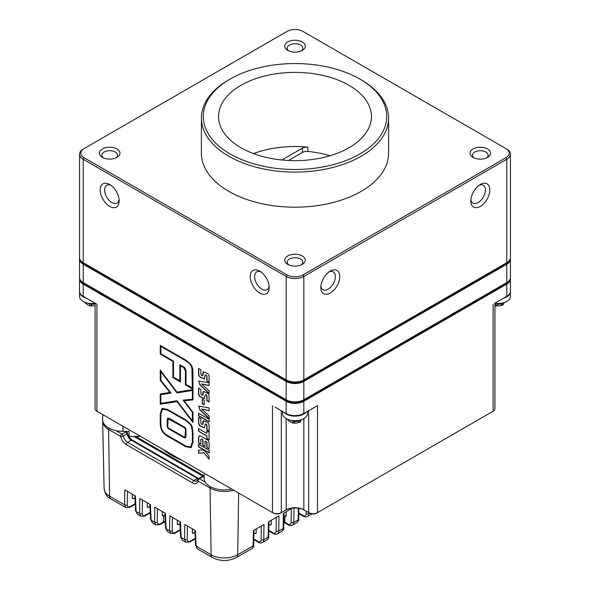 <?xml version="1.0" encoding="UTF-8"?>
<svg xmlns="http://www.w3.org/2000/svg" width="590" height="590" viewBox="0 0 590 590"><rect width="100%" height="100%" fill="white"/><g stroke="black" fill="none" stroke-linecap="round" stroke-linejoin="round"><path stroke-width="0.89" d="M281.909 159.993L302.419 148.149A6.239 3.599 180 0 1 307.884 147.146A76.434 44.132 0 0 0 253.508 153.584M473.033 157.368A10.296 5.944 0 0 0 487.591 157.368A10.296 5.944 0 0 0 487.591 148.96A10.296 5.944 0 0 0 473.033 148.96A10.296 5.944 0 0 0 473.033 157.368L473.033 157.368M287.721 264.357A10.296 5.944 0 0 0 302.279 264.357A10.296 5.944 0 0 0 302.279 255.949A10.296 5.944 0 0 0 287.721 255.949A10.296 5.944 0 0 0 287.721 264.357L287.721 264.357M102.409 157.368A10.296 5.944 0 0 0 116.968 157.368A10.296 5.944 0 0 0 116.968 148.96A10.296 5.944 0 0 0 102.409 148.96A10.296 5.944 0 0 0 102.409 157.368L102.409 157.368M287.721 50.379A10.296 5.944 0 0 0 302.279 50.379A10.296 5.944 0 0 0 302.279 41.971A10.296 5.944 0 0 0 287.721 41.971A10.296 5.944 0 0 0 287.721 50.379L287.721 50.379M302.943 31.403A11.232 6.483 0 0 0 287.057 31.403L84.097 148.577A11.232 6.483 0 0 0 84.097 157.751L287.057 274.925A11.232 6.483 0 0 0 302.943 274.925L505.903 157.751A11.232 6.483 0 0 0 505.903 148.577L302.943 31.403M201.404 118.044L201.404 153.164A93.596 54.037 0 0 0 295 207.201A93.596 54.037 0 0 0 388.596 153.164L388.596 118.044A93.596 54.037 180 0 1 295 172.081A93.596 54.037 180 0 1 201.404 118.044A93.596 54.037 180 0 1 228.817 79.834L230.137 79.067A91.723 52.96 0 0 0 230.144 153.96A91.723 52.96 0 0 0 359.856 153.96A91.723 52.96 0 0 0 359.863 79.067A91.723 52.96 0 0 0 230.137 79.067M79.561 154.182L79.561 257.609A12.479 7.205 0 0 0 83.212 262.705L286.172 379.879A12.479 7.205 0 0 0 303.828 379.879L506.788 262.705A12.479 7.205 0 0 0 510.439 257.609L510.439 154.182A12.479 7.205 180 0 1 506.788 159.278L303.828 276.459A12.479 7.205 180 0 1 286.172 276.459L83.212 159.278A12.479 7.205 180 0 1 79.561 154.182A12.479 7.205 180 0 1 83.212 149.086L84.097 148.577L83.212 149.086M480.312 184.5L480.312 184.5A13.415 7.744 120 0 0 470.827 200.925A13.415 7.744 120 0 0 480.312 206.404A13.415 7.744 120 0 0 489.803 189.973A13.415 7.744 120 0 0 480.312 184.5M330.297 271.105L330.297 271.105A13.415 7.744 120 0 0 320.812 287.536A13.415 7.744 120 0 0 330.297 293.016A13.415 7.744 120 0 0 339.781 276.585A13.415 7.744 120 0 0 330.297 271.105M506.788 149.086L505.903 148.577L506.788 149.086A12.479 7.205 180 0 1 510.439 154.182M84.097 157.751L83.212 159.278L83.212 262.705L83.655 262.956A11.859 6.844 180 0 1 83.647 262.948M259.703 293.016A13.415 7.744 -120 0 0 269.188 287.536A13.415 7.744 -120 0 0 259.703 271.105A13.415 7.744 -120 0 0 250.219 276.585A13.415 7.744 -120 0 0 259.703 293.016M109.688 206.404A13.415 7.744 -120 0 0 119.173 200.925A13.415 7.744 -120 0 0 109.688 184.5A13.415 7.744 -120 0 0 100.197 189.973A13.415 7.744 -120 0 0 109.688 206.404M361.183 79.834L359.863 79.067L361.183 79.834A93.596 54.037 180 0 1 388.596 118.044M240.949 147.721A76.434 44.132 0 0 0 324.249 157.287A76.434 44.132 0 0 0 371.435 116.518A76.434 44.132 0 0 0 295 72.386A76.434 44.132 0 0 0 218.566 116.518A76.434 44.132 0 0 0 240.949 147.721M330.068 155.731A76.434 44.132 0 0 0 307.884 151.446A6.239 3.599 0 0 0 302.419 152.449L302.419 148.149M506.353 262.948A11.859 6.844 180 0 1 506.345 262.956L506.788 262.705L506.345 262.956L506.788 262.705L506.788 159.278L505.903 157.751M302.943 274.925L303.828 276.459L303.828 379.879L303.385 380.137A11.859 6.844 180 0 1 286.615 380.137L286.172 379.879L286.172 276.459L287.057 274.925M288.495 160.487L302.419 152.449M301.276 50.888A7.803 4.506 0 0 0 302.803 48.21A7.803 4.506 0 0 0 295 43.712A7.803 4.506 0 0 0 287.197 48.21A7.803 4.506 0 0 0 288.724 50.888M115.965 157.877A7.803 4.506 0 0 0 117.484 155.2A7.803 4.506 0 0 0 109.688 150.701A7.803 4.506 0 0 0 101.886 155.2A7.803 4.506 0 0 0 103.412 157.877M301.276 264.866A7.803 4.506 0 0 0 302.803 262.189A7.803 4.506 0 0 0 295 257.69A7.803 4.506 0 0 0 287.197 262.189A7.803 4.506 0 0 0 288.724 264.866M486.588 157.877A7.803 4.506 0 0 0 488.114 155.2A7.803 4.506 0 0 0 480.312 150.701A7.803 4.506 0 0 0 472.516 155.2A7.803 4.506 0 0 0 474.036 157.877M110.861 185.26A10.296 5.944 -120 0 0 106.746 185.26A10.296 5.944 -120 0 0 105.168 193.513A10.296 5.944 -120 0 0 111.894 202.584A10.296 5.944 -120 0 0 117.041 203.093A10.296 5.944 -120 0 0 119.099 199.531M260.876 271.872A10.296 5.944 -120 0 0 256.761 271.872A10.296 5.944 -120 0 0 255.182 280.125A10.296 5.944 -120 0 0 261.908 289.196A10.296 5.944 -120 0 0 267.056 289.705A10.296 5.944 -120 0 0 269.114 286.135M320.886 286.135A10.296 5.944 120 0 0 322.944 289.705A10.296 5.944 120 0 0 333.239 283.761A10.296 5.944 120 0 0 333.239 271.872A10.296 5.944 120 0 0 329.124 271.872M470.901 199.531A10.296 5.944 120 0 0 472.959 203.093A10.296 5.944 120 0 0 483.254 197.149A10.296 5.944 120 0 0 483.254 185.26A10.296 5.944 120 0 0 479.139 185.26M79.561 259.135L79.561 277.477A12.479 7.205 -0 0 0 83.212 282.573L286.172 399.755A12.479 7.205 -0 0 0 303.828 399.755L506.788 282.573A12.479 7.205 -0 0 0 510.439 277.477L510.439 259.135A12.479 7.205 180 0 1 506.788 264.231L303.828 381.413A12.479 7.205 180 0 1 286.172 381.413L83.212 264.231A12.479 7.205 180 0 1 79.561 259.135A12.479 7.205 180 0 1 79.628 258.368M80.683 260.603A11.859 6.844 -0 0 0 83.655 263.465L83.212 264.231L83.212 282.573L83.655 282.824A11.859 6.844 180 0 1 83.647 282.824M510.372 258.368A12.479 7.205 180 0 1 510.439 259.135M506.353 282.824A11.859 6.844 180 0 1 506.345 282.824L506.788 282.573L506.345 282.824L506.788 282.573L506.788 264.231L506.345 263.465A11.859 6.844 -0 0 0 509.318 260.603M303.385 380.646L303.828 381.413L303.828 399.755L303.385 400.005A11.859 6.844 180 0 1 286.615 400.005L286.172 399.755L286.172 381.413L286.615 380.646A11.859 6.844 -0 0 0 303.385 380.646L506.345 263.465M83.655 263.465L286.615 380.646M95.064 303.171L95.064 408.671A6.239 3.599 0 0 0 96.893 411.215L272.499 512.599A6.239 3.599 0 0 0 281.319 512.599L286.172 509.797A12.479 7.205 180 0 1 303.828 509.797L308.681 512.599A6.239 3.599 0 0 0 317.501 512.599L492.23 411.724A4.993 2.884 180 0 1 492.23 411.724L493.107 411.215A6.239 3.599 0 0 0 494.936 408.671L494.936 303.171M274.859 406.975L286.172 413.509A12.479 7.205 0 0 0 303.828 413.509L317.501 405.61L317.501 512.599L316.624 513.108A4.993 2.884 180 0 1 309.558 513.108L308.681 512.599L308.681 410.706M303.828 418.605L303.828 509.797L304.706 510.306A13.725 7.928 0 0 0 285.294 510.306L286.172 509.797L286.172 418.605M281.319 410.706L281.319 512.599L280.442 513.108A4.993 2.884 180 0 1 273.377 513.108L272.499 512.599L272.499 405.61M97.77 411.724L96.893 411.215L97.77 411.724A4.993 2.884 180 0 1 97.763 411.724L96.893 411.215L96.893 304.226L95.41 303.371M202.274 403.707L202.274 399.098L204.206 400.219L204.206 404.821L202.274 403.707L202.488 399.224M198.55 415.854L198.55 413.221L209.111 419.32L209.111 421.953L198.55 415.854L198.771 413.347M206.825 433.385L206.825 430.781L209.111 432.101L209.111 439.978L206.825 438.658L206.825 436.025L198.55 431.246L198.55 428.606L206.825 433.385L207.046 430.906M198.55 446.873L198.55 444.233L209.111 450.332L209.111 452.965L198.55 446.873L198.771 444.358M160.244 354.089L160.244 345.371L186.116 360.306C190.541 363.882 192.524 366.102 192.075 366.973C192.694 369.259 192.842 367.577 192.967 373.05L192.967 389.194L185.415 384.827L185.415 370.999L183.711 367.644L180.452 365.763L180.452 381.966L172.892 377.6L172.892 361.397L160.244 354.089L160.465 345.497M202.208 375.705L202.717 375.439L202.717 373.264L203.403 371.825L207.024 373.315C208.3 373.846 208.993 375.078 209.111 377.01L209.111 382.327L206.825 381.007L206.825 376.781L206.316 375.542L205.6 375.129L204.995 375.624L204.383 379.009L200.777 377.512C199.265 376.678 198.52 375.38 198.55 373.603L198.55 368.425L200.836 369.746L200.836 373.994L201.448 375.269L202.208 375.705L202.938 375.314L203.491 371.781M209.111 382.069L207.046 380.882L207.046 376.656L206.53 375.41L205.822 375.004L204.995 375.624M199.722 384.636L198.727 381.029L209.111 382.822L209.111 385.58L201.61 383.891L209.111 390.875L209.111 393.648L199.722 384.636L198.852 380.978M510.372 278.244A12.479 7.205 180 0 1 510.439 279.004A12.479 7.205 180 0 1 506.788 284.1L303.828 401.281A12.479 7.205 180 0 1 286.172 401.281L83.212 284.1A12.479 7.205 180 0 1 79.561 279.004L79.561 291.231A12.479 7.205 0 0 0 83.212 296.328L96.893 304.226M202.79 449.89L204.45 450.502L209.111 456.166L209.111 459.175L203.911 452.854L198.55 453.164L198.55 450.17L202.79 449.89M160.244 380.336L160.244 370.033L176.985 392.121L192.967 389.548L192.967 399.895L184.242 400.846L192.967 412.263L192.967 422.506L176.993 401.584L160.244 404.283L160.244 393.987L169.809 392.416L160.244 380.336L160.465 370.328M167.449 409.416L185.717 419.807C193.513 426.548 191.632 424.682 192.967 432.78L192.967 442.249L191.094 447.692L185.717 446.689L167.449 436.143C162.656 433.362 160.251 429.063 160.244 423.244L160.244 413.885L162.058 408.295L167.449 409.416M204.995 446.261L202.938 445.074L202.938 439.727L201.773 439.056L200.836 439.447L200.836 444.115L198.55 442.795L198.55 437.736L199.184 435.803L200.755 436.084L206.817 439.579C208.395 440.435 209.162 441.733 209.111 443.466L209.111 448.894L206.825 447.574L206.825 442.832L206.153 441.844L204.995 441.173L204.995 446.519L202.717 445.199L202.717 439.86L201.551 439.189L200.836 439.447M202.208 424.616L202.717 424.35L202.717 422.175L203.38 420.744L207.024 422.219C208.3 422.757 208.993 423.989 209.111 425.914L209.111 431.231L206.825 429.911L206.825 425.685L205.6 424.033L204.995 424.527L204.383 427.92L200.777 426.423C199.265 425.582 198.52 424.284 198.55 422.514L198.55 417.329L200.836 418.649L200.836 422.897L201.448 424.173L202.208 424.616L202.938 424.225L203.462 420.7M209.111 430.98L207.046 429.786L207.046 425.56L206.53 424.321L205.822 423.908L204.995 424.527M199.722 409.726L198.727 406.112L209.111 407.897L209.111 410.655L201.61 408.966L209.111 415.957L209.111 418.723L199.722 409.726L198.852 406.06M202.208 395.322L202.717 395.057L202.717 392.881L203.388 391.45L207.024 392.925C208.3 393.471 208.993 394.703 209.111 396.62L209.111 401.952L206.825 400.632L206.825 396.399L206.316 395.16L205.6 394.747L204.995 395.241L204.391 398.626L200.777 397.136C199.265 396.296 198.52 394.99 198.55 393.228L198.55 388.036L200.836 389.356L200.836 393.604L201.448 394.887L202.208 395.322L202.938 394.931L203.476 391.406M209.111 401.694L207.046 400.499L207.046 396.274L206.53 395.027L205.822 394.622L204.995 395.241M128.635 436.165L129.085 436.423L129.085 431.334L122.927 431.334L122.927 426.246M140.464 436.371A20.281 11.712 180 0 1 138.525 436.423L129.085 436.423M80.683 280.471A11.859 6.844 0 0 0 83.655 283.34L83.212 284.1L83.212 296.328L83.655 296.586A11.859 6.844 180 0 1 83.647 296.578M79.561 279.004A12.479 7.205 180 0 1 79.628 278.244M494.59 303.371L506.788 296.328A12.479 7.205 0 0 0 510.439 291.231L510.439 279.004M315.141 406.975L317.501 405.61M83.655 283.34L286.615 400.514A11.859 6.844 0 0 0 303.385 400.514L303.828 401.281L303.828 413.509L303.385 413.76A11.859 6.844 180 0 1 286.615 413.76L286.172 413.509L286.615 413.76M506.353 296.578A11.859 6.844 180 0 1 506.345 296.586L506.788 296.328L506.788 284.1L506.345 283.34A11.859 6.844 0 0 0 509.318 280.471M303.385 400.514L506.345 283.34M204.125 474.301L204.125 478.21A20.281 11.712 0 0 0 231.811 489.11M102.645 414.541L102.645 419.623A20.281 11.712 0 0 0 122.927 431.334M209.111 385.403L201.61 383.891M209.111 393.309L199.944 384.51M209.111 458.777L203.911 452.854M204.133 452.729L198.55 453.164M198.771 453.031L198.771 450.155M202.429 375.579L202.938 375.314L202.429 375.579M205.822 375.004L205.217 375.498L205.822 375.004M204.524 378.928L200.998 377.386C199.486 376.553 198.742 375.247 198.771 373.477L198.771 368.551M192.967 399.791L184.242 400.846M192.967 422.086L176.993 401.584M177.207 401.458L160.244 404.283M160.465 404.157L160.465 393.95M160.465 380.211L169.809 392.416M192.362 399.15L192.583 390.337L177.207 392.815L161.063 371.523L160.841 380.285L170.96 393.058L160.841 394.717L160.841 403.361L176.985 400.757L192.362 420.891L192.362 412.299L183.092 400.16L192.362 399.15L192.362 390.462L176.985 392.94L160.841 371.648M192.362 420.891L192.583 412.174L183.387 400.123M170.901 392.977L160.841 394.717M192.967 388.935L185.415 384.827M185.636 384.702L185.636 370.874L183.933 367.511L180.452 365.763M180.452 381.708L172.892 377.6M173.113 377.475L172.892 361.397M173.113 361.272L160.465 353.963M179.847 380.919L179.847 364.716L183.711 366.943C185.002 367.445 185.769 368.912 186.012 371.346L186.012 384.481L192.583 388.021L192.133 367.85C191.042 366.751 192.937 365.527 186.337 360.874L160.841 346.404L160.841 353.742L173.504 361.05L173.504 377.253L180.068 380.793L180.068 364.841M192.362 388.146L191.912 367.976C190.821 366.884 192.716 365.653 186.116 360.999L160.841 346.404M191.197 447.626L185.939 446.564L167.671 436.017C162.877 433.237 160.473 428.937 160.465 423.119L160.465 413.76L162.169 408.236M190.769 446.888L192.583 441.77L192.583 432.3C191.359 424.741 193.151 426.629 185.939 420.375L167.671 409.984L162.575 408.988M185.717 445.996L190.666 446.954L192.362 441.903L192.362 432.433C191.145 424.866 192.937 426.762 185.717 420.5L167.449 410.109L162.464 409.047L160.841 414.232L160.841 423.598C160.819 428.967 163.024 432.92 167.449 435.45L185.717 445.996M209.111 452.714L198.771 446.741M201.773 439.056L201.057 439.321L201.773 439.056M200.836 443.864L198.55 442.795M198.771 442.67L198.771 437.61L199.302 435.752M209.111 448.643L206.825 447.574M207.046 447.449L207.046 442.707L206.375 441.718L204.995 441.173M209.111 439.727L206.825 438.658M207.046 438.532L206.825 436.025M207.046 435.892L198.55 431.246M198.771 431.12L198.771 428.731M202.429 424.483L202.938 424.225L202.429 424.483M205.822 423.908L205.217 424.402L205.822 423.908M204.516 427.839L200.998 426.297C199.486 425.456 198.742 424.151 198.771 422.388L198.771 417.454M209.111 421.702L198.771 415.729M209.111 410.478L201.61 408.966M209.111 418.384L199.944 409.6M204.206 404.57L202.488 403.575M202.429 395.197L202.938 394.931L202.429 395.197M205.822 394.622L205.217 395.116L205.822 394.622M204.524 398.545L200.998 397.011C199.486 396.17 198.742 394.865 198.771 393.095L198.771 388.168M167.191 420.11L167.752 418.096L169.714 418.598L183.534 426.577C185.481 427.411 186.3 428.886 186.012 431.017L186.012 435.877L185.408 437.972L183.534 437.404L169.492 429.299C167.744 428.561 166.977 427.13 167.191 424.999L167.191 420.11L167.855 418.037M185.526 437.891L169.714 429.166C167.966 428.436 167.199 426.998 167.413 424.866L167.413 419.984M185.142 437.116L185.636 430.545C184.928 426.998 186.322 429.476 183.756 427.145L169.935 419.166L168.298 418.775M183.534 436.711L185.024 437.205L185.415 430.671C184.707 427.13 186.101 429.608 183.534 427.271L168.209 418.819L167.796 425.346C167.619 427.138 168.187 428.229 169.492 428.606L183.534 436.711M132.271 497.901L133.547 498.639L134.977 497.813M147.271 506.559L148.547 507.297L149.978 506.471M162.272 515.225L163.57 515.948A6.158 3.555 180 0 1 164.994 515.336M177.273 523.883L178.549 524.621L179.987 523.795M192.274 532.541L193.55 533.279L194.988 532.453M253.892 532.94L254.873 533.508L256.193 532.74M268.893 524.281L269.873 524.842L271.194 524.082M283.893 515.726A5.612 3.245 180 0 1 284.852 516.169L286.202 515.417M292.316 508.145L283.392 513.293L283.163 528.529A1.873 1.099 0.9 0 0 283.709 527.77C284.07 528.618 283.458 529.791 281.873 531.295A6.239 3.599 -120 0 0 283.163 528.529L278.753 531.074L278.981 515.837L268.391 521.951L268.162 537.188A1.873 1.099 0.9 0 0 268.708 536.428C269.07 537.276 268.457 538.456 266.872 539.961A6.239 3.599 -120 0 0 268.162 537.188L263.752 539.739L263.981 524.495L253.39 530.609L253.162 545.853A1.873 1.099 0.9 0 0 253.707 545.086C254.069 545.942 253.457 547.114 251.871 548.619A6.239 3.599 -120 0 0 253.162 545.853L237.718 554.77A6.239 3.599 -120 0 1 236.428 557.535C228.411 561.481 220.394 561.481 212.385 557.535A6.239 3.599 -60 0 1 211.095 554.77L210.077 488.041L198.004 481.071A1.873 1.32 -167.4 0 1 197.495 479.869L196.927 480.872A6.239 3.54 -120.9 0 1 193.8 480.57L197.444 478.394L131.26 440.184L127.617 442.36L193.8 480.57A1.873 1.084 -60 0 0 192.502 482.878L126.319 444.661A8.113 4.602 59.1 0 1 120.67 436.423A1.873 0.811 -11.4 0 0 123.273 436.017A6.239 3.54 -120.9 0 0 127.617 442.36A1.873 1.084 -60 0 0 126.319 444.661M143.894 515.881A1.873 1.084 -120 0 0 144.83 515.977L140.811 516.213L137.477 514.288L136.106 511.478L135.412 495.969L124.822 489.855L124.586 504.826A1.873 1.136 0.9 0 0 127.234 504.848C127.388 506.803 128.384 507.356 130.22 506.515L135.243 503.609M158.894 524.547A1.873 1.084 -120 0 0 159.831 524.635L155.812 524.871L152.478 522.947L151.106 520.137L150.413 504.627L139.823 498.513L139.587 513.484A1.873 1.136 0.9 0 0 142.234 513.514C142.397 515.468 143.385 516.021 145.221 515.173L150.244 512.275M170.812 533.537L169.596 530.808A1.873 1.136 0.9 0 0 172.243 530.838C172.398 532.792 173.394 533.345 175.223 532.497A1.873 1.084 -120 0 1 174.832 533.301L170.812 533.537L167.479 531.612L166.115 528.795L165.414 513.293L154.823 507.179L154.595 522.15A1.873 1.136 0.9 0 0 157.235 522.172C157.397 524.126 158.386 524.68 160.222 523.832L163.386 522.01A6.424 3.71 180 0 1 165.259 521.258M164.883 512.983L165.561 528.094A1.873 1.062 177.4 0 0 166.115 528.795L169.596 530.808L169.824 515.837L180.415 521.951L181.115 537.461L182.48 540.27L185.813 542.195L184.596 539.466A1.873 1.136 0.9 0 0 187.244 539.496C187.399 541.45 188.394 542.004 190.223 541.155L195.246 538.257M179.884 521.649L180.57 536.753A1.873 1.062 177.4 0 0 181.115 537.461L184.596 539.466L184.825 524.495L195.415 530.609L196.116 546.119L197.48 548.929L212.385 557.535M192.333 528.832L192.274 532.571L192.628 533.382L193.55 533.279M177.332 520.174L177.273 523.913L177.627 524.724L178.549 524.621M162.331 511.508L162.272 515.247L162.626 516.058L163.548 515.962M147.33 502.85L147.271 506.589L147.625 507.4L148.547 507.297M132.322 494.184L132.271 497.923L132.625 498.742L133.547 498.639M283.805 521.803A5.612 3.245 180 0 1 284.852 522.283L284.852 516.169A1.873 1.084 60 0 0 285.811 516.272A1.873 1.084 60 0 0 286.202 515.446L286.253 511.641M269.873 524.842A1.873 1.084 60 0 0 270.81 524.938A1.873 1.084 60 0 0 271.194 524.104L271.252 520.299M254.873 533.508A1.873 1.084 60 0 0 255.809 533.596A1.873 1.084 60 0 0 256.193 532.77L256.252 528.957M130.22 506.515A1.873 1.084 -120 0 1 129.829 507.319L125.81 507.548L124.586 504.826L109.607 496.175L108.597 429.454A20.267 11.697 180 0 1 102.66 421.319L104.098 488.623A18.828 10.871 0 0 0 109.607 496.175A6.239 3.599 -60 0 0 110.905 498.948C107.439 497.554 105.168 494.118 104.098 488.623M155.812 524.871L154.595 522.15L151.106 520.137A1.873 1.062 177.4 0 1 150.561 519.429L152.478 522.947M140.811 516.213L139.587 513.484L136.106 511.478A1.873 1.062 177.4 0 1 135.56 510.77L137.477 514.288M238.655 493.063L237.718 554.77A18.828 10.871 0 0 1 211.095 554.77L196.116 546.119A1.873 1.062 177.4 0 1 195.57 545.411L197.48 548.929M198.225 478.763A6.239 3.54 59.1 0 1 197.444 478.394A1.873 1.084 -60 0 1 198.402 478.284L132.219 440.074A1.873 1.084 -60 0 0 131.26 440.184A6.239 3.54 59.1 0 1 126.931 433.901A1.873 1.077 -119.8 0 0 125.648 432.005L124.483 431.334M115.957 430.619L121.99 434.1A1.873 1.077 60.2 0 1 123.273 436.017L126.931 433.901A1.873 0.797 -11.9 0 0 127.484 433.149A1.873 1.873 0 0 0 126.584 431.917L125.574 431.334M204.125 477.317L202.953 476.639A1.873 1.084 -120.2 0 0 202.009 476.55L198.38 478.66A1.873 1.084 59.8 0 1 199.324 478.748L205.357 482.237M170.119 454.271L171.189 454.108M510.431 291.49A12.479 7.205 180 0 1 510.439 291.74A12.479 7.205 180 0 1 503.587 298.171M510.439 291.74L510.439 296.328A12.479 7.205 180 0 1 494.936 303.319M504.096 302.604A6.151 3.547 180 0 1 503.255 304.175M502.046 303.135L502.046 305.229L503.255 304.875L503.255 302.854M502.046 305.229L501.81 305.141A6.151 3.547 180 0 1 497.031 305.878L495.593 305.915L495.593 303.4M495.593 305.642A6.151 3.547 180 0 1 494.936 305.458L494.936 387.777M497.665 304.3A2.935 1.696 180 0 1 500.711 303.828A4.993 2.884 180 0 1 497.665 304.3L497.031 305.878M496.942 303.511L496.942 306.033M501.81 305.141L500.711 303.828M495.224 303.356A2.935 1.696 180 0 1 495.593 303.739M495.593 303.961A4.993 2.884 180 0 1 494.936 303.717M86.413 298.171A12.479 7.205 180 0 1 79.561 291.74A12.479 7.205 180 0 1 79.569 291.49M95.064 303.319A12.479 7.205 180 0 1 79.561 296.328L79.561 291.74M95.064 305.458A6.151 3.547 180 0 1 91.103 305.878L89.665 305.915L89.665 303.4M89.665 305.642A6.151 3.547 180 0 1 86.31 303.658L85.594 302.906M91.738 304.3A2.935 1.696 180 0 1 94.791 303.828A4.993 2.884 180 0 1 91.738 304.3L91.103 305.878M91.015 303.511L91.015 306.033M85.948 302.618L85.948 303.666M89.297 303.356A2.935 1.696 180 0 1 89.665 303.739M89.665 303.961A4.993 2.884 180 0 1 88.05 303.157M306.136 412.174A12.479 7.205 180 0 1 295 416.127A12.479 7.205 180 0 1 283.864 412.174M307.479 411.4L307.479 413.509A12.479 7.205 180 0 1 295 420.714A12.479 7.205 180 0 1 282.522 413.509L282.522 411.4M301.136 419.785A6.151 3.547 180 0 1 300.295 421.356M299.086 420.316L299.086 422.411L300.295 422.057L300.295 420.028M299.086 422.411L298.85 422.322A6.151 3.547 180 0 1 294.071 423.06L292.633 423.089L292.633 420.582M292.633 422.824A6.151 3.547 180 0 1 289.27 420.84L288.554 420.08M294.698 421.481A2.935 1.696 180 0 1 297.751 421.009A4.993 2.884 180 0 1 294.698 421.481L294.071 423.06M293.975 420.692L293.975 423.214M298.85 422.322L297.751 421.009M288.908 419.792L288.908 420.84M292.264 420.537A2.935 1.696 180 0 1 292.633 420.921M292.633 421.142A4.993 2.884 180 0 1 291.01 420.338M307.884 147.146L307.884 151.446M303.385 380.137L303.828 379.879M83.655 262.956L83.212 262.705L83.655 262.956M286.172 399.755L286.615 400.005M83.655 282.824L83.212 282.573L83.655 282.824M286.615 400.514L286.172 401.281L286.172 413.509M492.23 411.724L493.107 411.215L493.107 304.226M308.681 512.599L309.558 513.108M280.442 513.108L281.319 512.599M138.525 436.423L138.525 435.25M293.975 508.012L293.754 522.416L298.164 519.871A1.873 1.099 0.9 0 0 298.71 519.104C299.071 519.96 298.459 521.132 296.873 522.637A6.239 3.599 -120 0 0 298.164 519.871L298.341 508.226M288.016 524.112A1.873 1.084 -60 0 0 288.407 524.967L285.243 523.138A1.873 1.084 -60 0 1 284.852 522.283L288.016 524.112A4.366 2.522 -120 0 0 291.106 522.386A1.873 1.099 -179.1 0 0 293.754 522.416A6.239 3.599 60 0 1 292.463 525.181L296.873 522.637M311.874 513.979A6.239 3.599 -120 0 0 312.014 513.89L307.464 516.523A6.239 3.599 60 0 0 308.754 513.757L309.721 513.197M253.803 539.002L258.014 541.436A4.366 2.522 -120 0 0 261.105 539.71A1.873 1.099 -179.1 0 0 263.752 539.739A6.239 3.599 60 0 1 262.454 542.505L266.872 539.961M268.804 530.336L273.015 532.77A4.366 2.522 -120 0 0 276.105 531.052A1.873 1.099 -179.1 0 0 278.753 531.074A6.239 3.599 60 0 1 277.462 533.847L281.873 531.295M204.125 476.683L203.889 476.543A1.873 1.084 -60 0 0 202.953 476.639L199.324 478.748A1.873 1.084 -60 0 0 198.004 481.071A8.113 4.602 59.1 0 1 192.502 482.878M108.98 428.126A1.873 1.084 -60 0 0 108.597 429.454L120.67 436.423A1.873 1.084 -60 0 1 121.99 434.1L125.648 432.005A1.873 1.084 -60 0 1 126.584 431.917M308.769 512.658L308.754 513.757A1.873 1.099 -179.1 0 1 306.107 513.728L306.144 511.139M127.447 491.367L127.234 504.848M142.448 500.032L142.234 513.514M163.57 515.948L163.386 522.01A1.873 1.084 -120 0 1 162.995 522.814L165.289 521.951M157.449 508.691L157.235 522.172M187.45 526.014L187.244 539.496M172.45 517.349L172.243 530.838M175.223 532.497L180.245 529.599M233.655 490.179A20.267 11.697 180 0 1 210.077 488.041A1.873 1.084 -60 0 1 210.46 486.713M195.268 538.825L189.84 541.959A1.873 1.084 -120 0 0 190.223 541.155M162.995 522.814L159.831 524.635A1.873 1.084 -120 0 0 160.222 523.832M150.022 512.976L144.83 515.977A1.873 1.084 -120 0 0 145.221 515.173M291.106 522.386L291.312 508.72M276.105 531.052L276.312 517.378M261.105 539.71L261.311 526.044M298.806 513.02L303.017 515.446A4.366 2.522 -120 0 0 306.107 513.728M165.775 450.989A4.366 2.522 -120 0 0 165.893 451.431M307.464 516.523C305.399 517.157 304.042 517.083 303.408 516.309A1.873 1.084 -60 0 1 303.017 515.446M277.462 533.847C275.39 534.474 274.04 534.407 273.406 533.625A1.873 1.084 -60 0 1 273.015 532.77M262.454 542.505C260.389 543.139 259.04 543.066 258.398 542.291A1.873 1.084 -60 0 1 258.014 541.436M181.971 460.333A74.878 43.232 180 0 1 162.715 449.219M135.7 436.423L204.125 475.931M202.99 476.292L133.937 436.423M83.655 296.586L83.212 296.328M506.345 296.586L506.788 296.328M251.871 548.619L236.428 557.535M125.803 507.548L110.905 498.948M194.892 530.307L195.57 545.411M189.84 541.959L185.813 542.195M180.57 536.753L182.48 540.27M174.832 533.301L180.031 530.299M165.561 528.094L167.479 531.612M149.882 504.325L150.561 519.429M134.881 495.666L135.56 510.77M129.829 507.319L135.265 504.177M303.408 516.309L298.798 513.647M298.879 508.307L298.71 519.104M288.407 524.967C289.041 525.742 290.398 525.815 292.463 525.181M285.243 523.138L283.79 522.534M283.938 512.976L283.709 527.77M273.406 533.625L268.789 530.971M268.937 521.641L268.708 536.428M258.398 542.291L253.789 539.629M253.936 530.299L253.707 545.086M203.889 476.543A1.873 1.873 0 0 0 202.009 476.55M132.219 440.074C129.911 438.584 128.332 436.275 127.484 433.149M198.38 478.66A1.873 1.873 0 0 0 197.495 479.869M102.69 420.419L102.66 421.319M167.243 451.829L166.535 451.896M181.012 459.787L163.931 449.919M85.056 302.301L85.056 303.149M288.016 419.475L288.016 420.331"/></g></svg>
